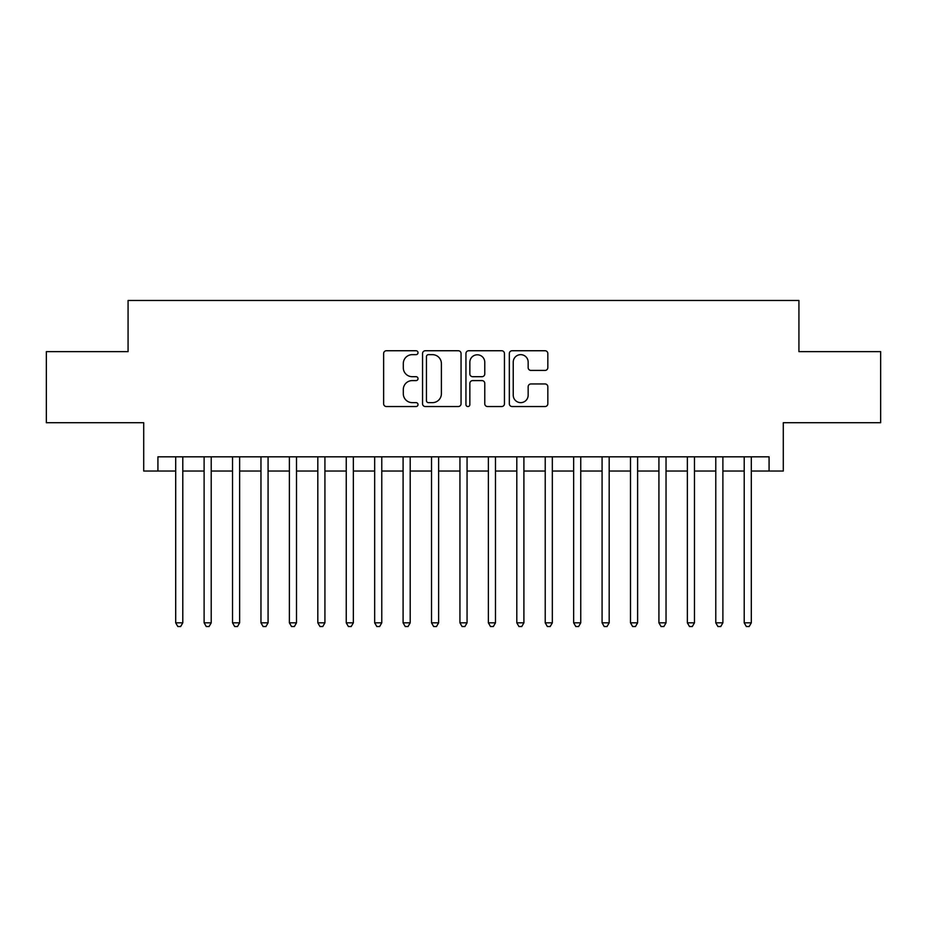 <?xml version="1.0" encoding="UTF-8"?>
<svg xmlns="http://www.w3.org/2000/svg" width="927" height="927" viewBox="0 0 927 927"><rect width="100%" height="100%" fill="white"/><g stroke="black" fill="none" stroke-linecap="round" stroke-linejoin="round"><path stroke-width="1.39" d="M418.019 352.7A1.958 1.958 0 0 0 416.072 350.742L386.42 350.742A2.793 2.793 0 0 0 383.627 353.535L383.627 403.755A2.793 2.793 0 0 0 386.42 406.547L416.072 406.547A1.958 1.958 0 0 0 418.019 404.601A1.958 1.958 0 0 0 416.072 402.642L412.225 402.642A8.934 8.934 0 0 1 403.303 393.72L403.303 389.525A8.934 8.934 0 0 1 412.225 380.603L416.072 380.603A1.958 1.958 0 0 0 418.019 378.645A1.958 1.958 0 0 0 416.072 376.698L412.225 376.698A8.934 8.934 0 0 1 403.303 367.764L403.303 363.581A8.934 8.934 0 0 1 412.225 354.659L416.072 354.659A1.958 1.958 0 0 0 418.019 352.7M545.041 370.418A2.793 2.793 0 0 0 547.834 367.625L547.834 353.535A2.793 2.793 0 0 0 545.041 350.742L512.121 350.742A2.793 2.793 0 0 0 509.329 353.535L509.329 403.755A2.793 2.793 0 0 0 512.121 406.547L545.041 406.547A2.793 2.793 0 0 0 547.834 403.755L547.834 386.744A2.793 2.793 0 0 0 545.041 383.952L530.951 383.952A2.793 2.793 0 0 0 528.158 386.744L528.158 395.18A7.462 7.462 0 0 1 520.696 402.642A7.462 7.462 0 0 1 513.234 395.18L513.234 362.121A7.462 7.462 0 0 1 520.696 354.659A7.462 7.462 0 0 1 528.158 362.121L528.158 367.625A2.793 2.793 0 0 0 530.951 370.418L545.041 370.418M157.926 471.032L157.926 456.826L769.074 456.826L769.074 471.032L783.292 471.032L783.292 422.712L880.65 422.712L880.65 351.646L798.923 351.646L798.923 300.475L128.077 300.475L128.077 351.646L46.35 351.646L46.35 422.712L143.708 422.712L143.708 471.032L175.69 471.032M461.055 353.535A2.793 2.793 0 0 0 458.274 350.742L425.342 350.742A2.793 2.793 0 0 0 422.55 353.535L422.55 403.755A2.793 2.793 0 0 0 425.342 406.547L458.274 406.547A2.793 2.793 0 0 0 461.055 403.755L461.055 353.535M468.726 350.742L501.658 350.742A2.793 2.793 0 0 1 504.45 353.535L504.45 403.755A2.793 2.793 0 0 1 501.658 406.547L487.567 406.547A2.793 2.793 0 0 1 484.775 403.755L484.775 383.396A2.793 2.793 0 0 0 481.982 380.603L472.643 380.603A2.793 2.793 0 0 0 469.85 383.396L469.85 404.601A1.958 1.958 0 0 1 467.892 406.547A1.958 1.958 0 0 1 465.945 404.601L465.945 353.535A2.793 2.793 0 0 1 468.726 350.742M182.793 471.032L204.114 471.032M211.217 471.032L232.538 471.032M239.641 471.032L260.962 471.032M268.077 471.032L289.386 471.032M296.501 471.032L317.822 471.032M324.925 471.032L346.246 471.032M353.349 471.032L374.67 471.032M381.773 471.032L403.094 471.032M410.197 471.032L431.518 471.032M438.622 471.032L459.943 471.032M467.057 471.032L488.378 471.032M495.481 471.032L516.803 471.032M523.906 471.032L545.227 471.032M552.33 471.032L573.651 471.032M580.754 471.032L602.075 471.032M609.178 471.032L630.499 471.032M637.614 471.032L658.923 471.032M666.038 471.032L687.359 471.032M694.462 471.032L715.783 471.032M722.886 471.032L744.207 471.032M751.31 471.032L769.074 471.032M428.413 354.659A1.958 1.958 0 0 0 426.455 356.605L426.455 400.696A1.958 1.958 0 0 0 428.413 402.642L432.457 402.642A8.934 8.934 0 0 0 441.391 393.72L441.391 363.581A8.934 8.934 0 0 0 432.457 354.659L428.413 354.659M484.775 362.26A7.462 7.462 0 0 0 477.312 354.798A7.462 7.462 0 0 0 469.85 362.26L469.85 373.905A2.793 2.793 0 0 0 472.643 376.698L481.982 376.698A2.793 2.793 0 0 0 484.775 373.905L484.775 362.26M182.793 456.826L182.793 622.828L175.69 622.828L175.69 456.826M182.793 622.828L180.661 626.525L177.822 626.525L175.69 622.828M211.217 456.826L211.217 622.828L204.114 622.828L204.114 456.826M211.217 622.828L209.085 626.525L206.246 626.525L204.114 622.828M239.641 456.826L239.641 622.828L232.538 622.828L232.538 456.826M239.641 622.828L237.509 626.525L234.67 626.525L232.538 622.828M268.077 456.826L268.077 622.828L260.962 622.828L260.962 456.826M268.077 622.828L265.945 626.525L263.094 626.525L260.962 622.828M296.501 456.826L296.501 622.828L289.386 622.828L289.386 456.826M296.501 622.828L294.369 626.525L291.518 626.525L289.386 622.828M324.925 456.826L324.925 622.828L317.822 622.828L317.822 456.826M324.925 622.828L322.793 626.525L319.954 626.525L317.822 622.828M353.349 456.826L353.349 622.828L346.246 622.828L346.246 456.826M353.349 622.828L351.217 626.525L348.378 626.525L346.246 622.828M381.773 456.826L381.773 622.828L374.67 622.828L374.67 456.826M381.773 622.828L379.641 626.525L376.802 626.525L374.67 622.828M410.197 456.826L410.197 622.828L403.094 622.828L403.094 456.826M410.197 622.828L408.065 626.525L405.226 626.525L403.094 622.828M438.622 456.826L438.622 622.828L431.518 622.828L431.518 456.826M438.622 622.828L436.501 626.525L433.651 626.525L431.518 622.828M467.057 456.826L467.057 622.828L459.943 622.828L459.943 456.826M467.057 622.828L464.925 626.525L462.075 626.525L459.943 622.828M495.481 456.826L495.481 622.828L488.378 622.828L488.378 456.826M495.481 622.828L493.349 626.525L490.499 626.525L488.378 622.828M523.906 456.826L523.906 622.828L516.803 622.828L516.803 456.826M523.906 622.828L521.774 626.525L518.935 626.525L516.803 622.828M552.33 456.826L552.33 622.828L545.227 622.828L545.227 456.826M552.33 622.828L550.198 626.525L547.359 626.525L545.227 622.828M580.754 456.826L580.754 622.828L573.651 622.828L573.651 456.826M580.754 622.828L578.622 626.525L575.783 626.525L573.651 622.828M609.178 456.826L609.178 622.828L602.075 622.828L602.075 456.826M609.178 622.828L607.046 626.525L604.207 626.525L602.075 622.828M637.614 456.826L637.614 622.828L630.499 622.828L630.499 456.826M637.614 622.828L635.482 626.525L632.631 626.525L630.499 622.828M666.038 456.826L666.038 622.828L658.923 622.828L658.923 456.826M666.038 622.828L663.906 626.525L661.055 626.525L658.923 622.828M694.462 456.826L694.462 622.828L687.359 622.828L687.359 456.826M694.462 622.828L692.33 626.525L689.491 626.525L687.359 622.828M722.886 456.826L722.886 622.828L715.783 622.828L715.783 456.826M722.886 622.828L720.754 626.525L717.915 626.525L715.783 622.828M751.31 456.826L751.31 622.828L744.207 622.828L744.207 456.826M751.31 622.828L749.178 626.525L746.339 626.525L744.207 622.828"/></g></svg>
